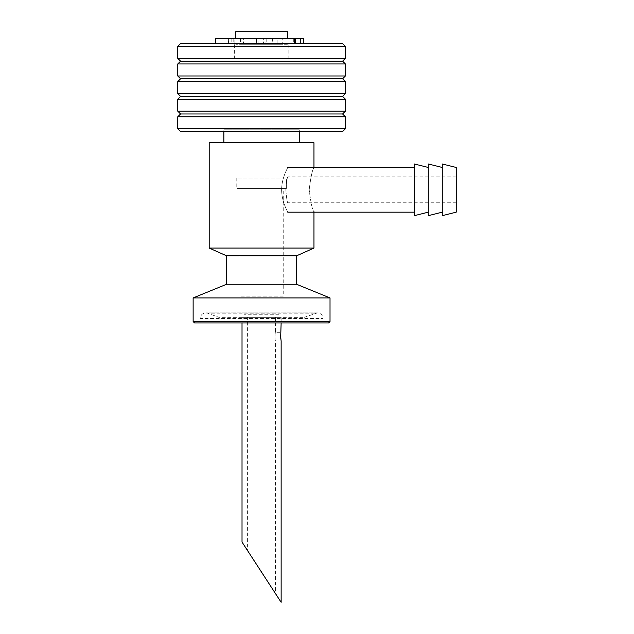 <?xml version="1.0" encoding="UTF-8"?>
<svg xmlns="http://www.w3.org/2000/svg" width="634" height="634" viewBox="0 0 634 634"><rect width="100%" height="100%" fill="white"/><g stroke="black" fill="none" stroke-linecap="round" stroke-linejoin="round"><path stroke-width="0.48" stroke-dasharray="3.17 2.38" d="M283.232 296.118L239.929 296.118L283.232 296.118L283.232 188.56L239.929 188.56L283.232 188.56M286.37 188.56L236.783 188.56L286.37 188.56L286.37 178.083L236.783 178.083L286.37 178.083M291.965 58.241L231.196 58.241L291.965 58.241M287.424 58.241L235.737 58.241L287.424 58.241M282.74 44.269L240.421 44.269L282.74 44.269L282.74 38.682L240.421 38.682L282.74 38.682M287.424 44.269L235.737 44.269L287.424 44.269M235.737 31.7L287.424 31.7M287.424 38.682L235.737 38.682L287.424 38.682M342.598 43.572L180.563 43.572M241.205 43.572L288.819 43.572L241.205 43.572M241.205 58.938L288.819 58.938L241.205 58.938M342.598 131.571L180.563 131.571M231.537 131.571L301.142 131.571L231.537 131.571M345.387 128.781L177.774 128.781M345.387 116.767L177.774 116.767M342.598 113.969L180.563 113.969M345.387 111.18L177.774 111.18M345.387 99.166L177.774 99.166M342.598 96.376L180.563 96.376M345.387 93.578L177.774 93.578M345.387 81.564L177.774 81.564M342.598 78.775L180.563 78.775M345.387 75.977L177.774 75.977M345.387 63.963L177.774 63.963M342.598 61.173L180.563 61.173M345.387 58.376L177.774 58.376M345.387 46.369L177.774 46.369M295.373 38.682L272.62 38.682L272.62 43.572L295.373 43.572L215.489 43.572L303.559 43.572L277.866 43.572L277.866 38.682L295.373 38.682M303.559 38.682L215.489 38.682M272.62 38.682L258.078 38.682L258.078 43.572L256.398 43.572L256.398 38.682L228.398 38.682L241.015 38.682L241.015 43.572L228.398 43.572L228.557 38.682M258.078 38.682L256.398 38.682M252.086 38.682L252.086 43.572L228.557 43.572M241.015 38.682L243.496 38.682L243.496 43.572L234.826 43.572L234.826 38.682L233.13 38.682L266.763 38.682L265.083 38.682L265.083 43.572L266.763 43.572L266.763 38.682M243.496 38.682L234.826 38.682M233.811 38.682L233.811 43.572L263.586 43.572L263.586 38.682M265.083 38.682L277.866 38.682M252.086 43.572L256.398 43.572M233.811 43.572L234.826 43.572M209.196 248.068L313.965 248.068M209.196 142.745L313.965 142.745M309.178 189.82C310.834 176.537 312.427 169.254 313.965 167.962C312.427 169.254 310.834 176.537 309.178 189.82C310.834 203.102 312.427 210.385 313.965 211.677C312.427 210.385 310.834 203.102 309.178 189.82M226.663 255.843L296.498 255.843M226.663 284.246L296.498 284.246M193.132 297.932L330.021 297.932M194.535 322.936L328.626 322.936M200.122 322.936L323.039 322.936L200.122 322.936L200.122 318.466L323.039 318.466L200.122 318.466C200.907 314.123 203.411 312.372 207.619 313.212L315.542 313.212L207.619 313.212L218.976 317.349L304.185 317.349L218.976 317.349M247.609 317.349L275.552 317.349L247.609 317.349L275.552 317.349L247.609 317.349L247.609 550.677L275.552 593.693L275.552 341.092C274.855 341.354 274.855 332.454 275.552 332.715L274.902 336.908L275.552 341.092L281.139 341.092L280.807 339.095M223.865 142.745L299.296 142.745L223.865 142.745M223.865 129.756L299.296 129.756L223.865 129.756L223.865 131.571M279.039 314.274L244.122 314.274L279.039 314.274M285.815 189.82C286.481 197.665 287.131 201.977 287.773 202.737C287.131 201.977 286.481 197.665 285.815 189.82C286.481 181.974 287.131 177.663 287.773 176.902C287.131 177.663 286.481 181.974 285.815 189.82M456.226 167.471L456.226 212.168M442.263 163.976L442.263 215.663M442.263 189.82L442.263 212.168L442.263 189.82M428.291 163.976L428.291 215.663M428.291 189.82L428.291 212.168L428.291 189.82M414.327 163.976L414.327 215.663M414.327 189.82L414.327 212.168L414.327 189.82M281.623 189.82C281.631 201.921 288.002 212.311 287.773 212.168C288.002 212.311 281.631 201.921 281.623 189.82C281.631 201.921 288.002 212.311 287.773 212.168C288.002 212.311 281.631 201.921 281.623 189.82C281.631 177.718 288.002 167.328 287.773 167.471C288.002 167.328 281.631 177.718 281.623 189.82C281.631 177.718 288.002 167.328 287.773 167.471C288.002 167.328 281.631 177.718 281.623 189.82M281.139 602.3L242.022 542.078M275.552 317.349L275.552 332.715L281.139 332.715L280.807 334.712M242.022 317.349L281.139 317.349L242.022 317.349L242.022 322.936M293.32 38.682L293.32 43.572M303.226 38.682L303.226 43.572M231.164 38.682L231.164 43.572M193.132 321.541L330.021 321.541M239.929 188.56L239.929 296.118M236.783 178.083L236.783 188.56M240.421 38.682L240.421 44.269M288.819 58.938L288.819 43.572M234.342 58.938L234.342 43.572M233.13 38.682L233.13 43.572M228.398 38.682L228.398 43.572M313.965 167.471L313.965 167.962M304.185 317.349L317.452 312.879C320.836 313.22 322.698 315.082 323.039 318.466L323.039 322.936M317.452 312.879L205.709 312.879L317.452 312.879M299.296 129.756L299.296 131.571M456.226 176.902L287.773 176.902M456.226 202.737L287.773 202.737M281.139 317.349L281.139 322.936"/><path stroke-width="0.95" d="M287.424 38.682L287.424 31.7L235.737 31.7L235.737 38.682M177.774 46.369L180.563 43.572L342.598 43.572L345.387 46.369L177.774 46.369L177.774 58.376L345.387 58.376L345.387 46.369M177.774 128.781L180.563 131.571L342.598 131.571L345.387 128.781L345.387 116.767L177.774 116.767L177.774 128.781L345.387 128.781M177.774 116.767L180.563 113.969L342.598 113.969L345.387 116.767M177.774 111.18L345.387 111.18L345.387 99.166L177.774 99.166L177.774 111.18L180.563 113.969M177.774 99.166L180.563 96.376L342.598 96.376L345.387 99.166M177.774 93.578L345.387 93.578L345.387 81.564L177.774 81.564L177.774 93.578L180.563 96.376M177.774 81.564L180.563 78.775L342.598 78.775L345.387 81.564M177.774 75.977L345.387 75.977L345.387 63.963L177.774 63.963L177.774 75.977L180.563 78.775M177.774 63.963L180.563 61.173L342.598 61.173L345.387 63.963M215.489 43.572L215.489 38.682L303.559 38.682L303.559 43.572M313.965 211.677L313.965 248.068L209.196 248.068L209.196 142.745L313.965 142.745L313.965 167.471M313.965 248.068L296.498 255.843L226.663 255.843L209.196 248.068M296.498 255.843L296.498 284.246L226.663 284.246L193.132 297.932L193.132 321.541L194.535 322.936L328.626 322.936L330.021 321.541L193.132 321.541M226.663 255.843L226.663 284.246M296.498 284.246L330.021 297.932L193.132 297.932M223.865 131.571L223.865 142.745M456.226 212.168L456.226 167.471L442.263 163.976L442.263 215.663L456.226 212.168M442.263 212.168L428.291 215.663L428.291 163.976L442.263 167.471M428.291 212.168L414.327 215.663L414.327 163.976L428.291 167.471M242.022 322.936L242.022 542.078L281.139 602.3L281.139 341.092L280.68 336.908L281.139 322.936M247.609 550.677L275.552 593.693M280.807 334.712L280.68 336.765M280.68 337.042L280.807 339.095M294.39 43.572L294.39 38.682M300.389 43.572L300.389 38.682M342.598 113.969L345.387 111.18M342.598 96.376L345.387 93.578M342.598 78.775L345.387 75.977M342.598 61.173L345.387 58.376M180.563 61.173L177.774 58.376M295.373 38.682L295.373 43.572M330.021 297.932L330.021 321.541M299.296 131.571L299.296 142.745M414.327 167.471L287.773 167.471M414.327 212.168L287.773 212.168"/></g></svg>
